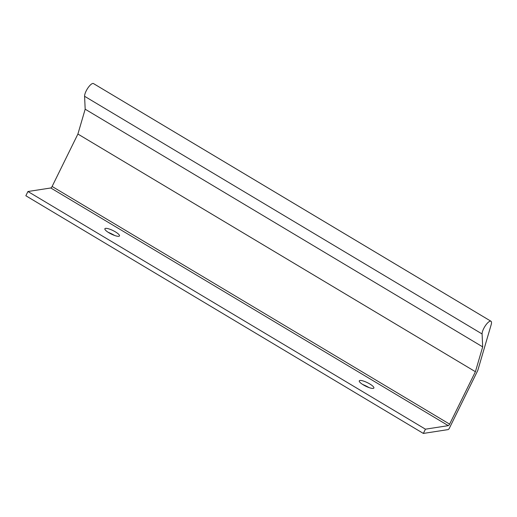 <?xml version="1.0" encoding="UTF-8"?>
<svg xmlns="http://www.w3.org/2000/svg" width="517" height="517" viewBox="0 0 517 517"><rect width="100%" height="100%" fill="white"/><g stroke="black" fill="none" stroke-linecap="round" stroke-linejoin="round"><path stroke-width="0.78" d="M373.209 388.396A8.13 1.945 -153.8 0 1 363.677 385.087A8.13 1.945 -153.8 0 1 359.729 380.525A8.13 1.945 -153.8 0 1 367.445 382.69A8.13 1.945 -153.8 0 1 373.862 387.485A8.13 1.945 -153.8 0 1 373.209 388.396M369.041 387.588A13.009 3.115 26.2 0 0 362.585 384.415M118.807 236.288A8.13 1.945 -153.8 0 1 109.274 232.973A8.13 1.945 -153.8 0 1 105.319 228.417A8.13 1.945 -153.8 0 1 113.042 230.582A8.13 1.945 -153.8 0 1 119.459 235.371A8.13 1.945 -153.8 0 1 118.807 236.288M114.638 235.481A13.009 3.115 26.2 0 0 108.182 232.301M482.678 346.868L475.407 371.717L449.616 424.134A1.629 0.511 -59.1 0 1 448.284 425.646L425.446 429.181L423.358 433.433L448.097 429.601A1.629 0.511 120.9 0 0 449.428 428.089L477.773 370.482L491.15 324.779A8.13 2.553 120.9 0 0 490.976 321.244A8.13 2.553 120.9 0 0 485.579 325.406A8.13 2.553 120.9 0 0 482.096 333.963L482.678 346.868L85.176 109.197L84.588 96.285A8.13 2.553 -59.1 0 1 88.077 87.735A8.13 2.553 -59.1 0 1 93.467 83.567L490.976 321.244M475.407 371.717L77.899 134.045L85.176 109.197M425.446 429.181L27.944 191.51L50.782 187.975A1.629 0.511 120.9 0 0 52.114 186.456L77.899 134.045M423.358 433.433L25.85 195.756L27.944 191.51M482.096 333.963L84.588 96.285M449.616 424.134L52.114 186.456M448.284 425.646L50.782 187.975"/></g></svg>

